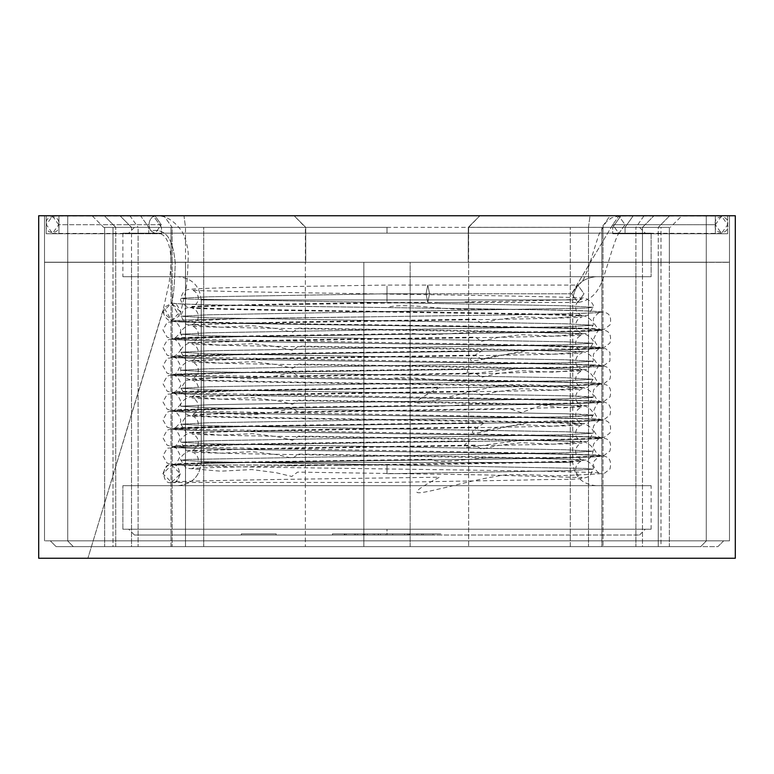 <?xml version="1.0" encoding="UTF-8"?>
<svg xmlns="http://www.w3.org/2000/svg" width="774" height="774" viewBox="0 0 774 774"><rect width="100%" height="100%" fill="white"/><g stroke="black" fill="none" stroke-linecap="round" stroke-linejoin="round"><path stroke-width="0.58" stroke-dasharray="3.87 2.9" d="M104.664 227.363L103.716 227.363L92.106 215.752L294.12 215.752L305.73 227.363L104.664 227.363L113.004 227.363L113.004 262.192L104.664 262.192L104.664 227.363L104.664 262.192L115.732 262.192L115.732 227.363L104.664 227.363L170.996 227.363L170.996 262.192L104.664 262.192L104.664 227.363L113.004 227.363L103.716 227.363L104.664 227.363L104.664 262.192L203.726 262.192L203.726 227.363L305.73 227.363L294.12 215.752L67.725 215.752L67.725 262.192L44.505 262.192L44.505 215.752L46.227 215.752L46.227 233.748L58.95 233.748L58.95 215.752L294.12 215.752L44.505 215.752L294.12 215.752L67.725 215.752L67.725 262.192L305.73 262.192L305.682 227.314L305.73 262.192L305.73 227.363L305.73 262.192L104.664 262.192L113.004 262.192L113.004 227.363L104.664 227.363L115.732 227.363L115.732 262.192L138.111 262.192L138.111 227.363L148.753 227.363L140.549 215.752L129.906 215.752L138.111 227.363L131.512 227.363L131.512 262.192L131.512 227.363L115.732 227.363L104.345 215.752L92.106 215.752L103.716 227.363L104.664 227.363M163.914 215.752L153.271 215.752L161.476 227.363L172.118 227.363L163.914 215.752L172.118 227.363L172.118 262.192L185.508 262.192L185.508 227.363L161.476 227.363L161.476 233.748L148.753 233.748L148.753 227.363L138.111 227.363L138.111 262.192L172.118 262.192L172.118 227.363L185.508 227.363L185.508 262.192L305.372 262.192L305.372 227.363L185.508 227.363L183.989 215.752L163.914 215.752M67.725 262.192L305.73 262.192L44.505 262.192L67.725 262.192L67.725 215.752L44.505 215.752L44.505 262.192L67.725 262.192L67.725 215.752L294.12 215.752L305.73 227.363L305.73 262.192L67.725 262.192M170.996 227.363L203.726 227.363L170.996 227.363L203.726 227.363L203.726 262.192L170.996 262.192L170.996 227.363M44.505 215.752L44.505 262.192L44.505 215.752M305.73 262.192L305.73 227.363L305.73 262.192M294.12 215.752L305.73 227.363L294.12 215.752L183.989 215.752L185.508 227.363L305.372 227.363L294.12 215.752L305.73 227.363L294.12 215.752M104.345 215.752L115.732 227.363L131.512 227.363L119.999 215.752L104.345 215.752M119.999 215.752L131.512 227.363L138.111 227.363L129.906 215.752L119.999 215.752M58.95 233.748L161.476 233.748L161.476 227.363L153.271 215.752L58.95 215.752L58.95 233.748L46.227 233.748L46.227 215.752L140.549 215.752L148.753 227.363L148.753 233.748L46.227 233.748L161.476 233.748L58.95 233.748M104.664 262.309L113.004 262.309L113.004 546.638L104.664 546.638L104.664 262.309L104.664 546.638L115.732 546.638L115.732 262.309L104.664 262.309L170.996 262.309L170.996 546.638L104.664 546.638L104.664 262.309L104.664 546.638L113.004 546.638L113.004 262.309L104.664 262.309L115.732 262.309L115.732 546.638L131.512 546.638L131.512 262.309L115.732 262.309L131.512 262.309L131.512 546.638L172.118 546.638L172.118 262.309L138.111 262.309L138.111 546.638L138.111 262.309L131.512 262.309L172.118 262.309L172.118 546.638L363.857 546.638L203.726 546.638L203.726 262.309L363.857 262.309L363.857 546.638L363.857 262.309L305.372 262.309L305.372 546.638L305.372 262.309L185.508 262.309L185.508 546.638L185.508 262.309L172.118 262.309L468.628 262.309L468.628 546.638L410.143 546.638L410.143 262.309L410.143 546.638L570.274 546.638L570.274 262.309L410.143 262.309L410.143 546.638L363.857 546.638L363.857 262.309L363.857 546.638L410.143 546.638L410.143 262.309L363.857 262.309L570.274 262.309L570.274 546.638L669.336 546.638L669.336 262.309L603.004 262.309L603.004 546.638L603.004 262.309L570.274 262.309L669.336 262.309L669.336 546.638L658.268 546.638L658.268 262.309L669.336 262.309C658.413 262.309 658.413 262.309 669.336 262.309C658.413 262.309 658.413 262.309 669.336 262.309L669.336 546.638C658.413 546.638 658.413 546.638 669.336 546.638C658.413 546.638 658.413 546.638 669.336 546.638L669.336 262.309C658.413 262.309 658.413 262.309 669.336 262.309L658.268 262.309L658.268 546.638L642.488 546.638L642.488 262.309L658.268 262.309L642.488 262.309L642.488 546.638L601.882 546.638L601.882 262.309L635.889 262.309L635.889 546.638L635.889 262.309L642.488 262.309L601.882 262.309L601.882 546.638L468.628 546.638L468.628 262.309L588.492 262.309L588.492 546.638L588.492 262.309L601.882 262.309L203.726 262.309L203.726 546.638L170.996 546.638L170.996 262.309L203.726 262.309L104.664 262.309M729.495 262.309L729.495 540.832L729.495 262.309L729.495 540.832L706.275 540.832L706.275 262.309L67.725 262.309L67.725 540.832L44.505 540.832L44.505 262.309L44.505 540.832L44.505 262.309L67.725 262.309L67.725 540.832L706.275 540.832L706.275 262.309L706.275 540.832L729.495 540.832L729.495 262.309L706.275 262.309L706.275 540.832L67.725 540.832L67.725 262.309L706.275 262.309L44.505 262.309L44.505 540.832L67.725 540.832L67.725 262.309L44.505 262.309L729.495 262.309M723.69 540.832L717.885 546.638L723.69 540.832L729.495 540.832L50.31 540.832L56.115 546.638L50.31 540.832L44.505 540.832L723.69 540.832L717.885 546.638L73.356 546.638L700.644 546.638L706.449 540.832L67.551 540.832L73.356 546.638L56.115 546.638L700.644 546.638L73.356 546.638L67.551 540.832L706.449 540.832L700.644 546.638L706.449 540.832L723.69 540.832L706.449 540.832L700.644 546.638L717.885 546.638L723.69 540.832M131.512 546.638L669.336 546.638C658.413 546.638 658.413 546.638 669.336 546.638L131.512 546.638M56.115 546.638L73.356 546.638L67.551 540.832L50.31 540.832L56.115 546.638L50.31 540.832L67.551 540.832L73.356 546.638L56.115 546.638M612.727 233.748L625.044 233.748L625.044 227.363L635.889 227.363L635.889 262.192L601.882 262.192L601.882 227.363L612.727 227.363L612.727 233.748L612.727 227.363L601.882 227.363L610.086 215.752L479.88 215.752L715.34 215.752L610.086 215.752L620.932 215.752L612.727 227.363L620.932 215.752L715.34 215.752L706.275 215.752L706.275 262.192L729.495 262.192L729.495 215.752L727.657 215.752L727.657 233.748L715.34 233.748L715.34 215.752L715.34 233.748L612.727 233.748L727.657 233.748L727.657 215.752L729.495 215.752L729.495 262.192L729.495 215.752L729.495 262.192L706.275 262.192L706.275 215.752L729.495 215.752L479.88 215.752L727.657 215.752L633.248 215.752L644.094 215.752L635.889 227.363L642.488 227.363L642.488 262.192L635.889 262.192L635.889 227.363L625.044 227.363L633.248 215.752L625.044 227.363L625.044 233.748L727.657 233.748L612.727 233.748M658.268 262.192L658.268 227.363L669.336 227.363L669.336 262.192L642.488 262.192L642.488 227.363L658.268 227.363L658.268 262.192L669.336 262.192L669.336 227.363L603.004 227.363L603.004 262.192L669.336 262.192C658.413 262.192 658.413 262.192 669.336 262.192C658.413 262.192 658.413 262.192 669.336 262.192L669.336 227.363C658.413 227.363 658.413 227.363 669.336 227.363C658.413 227.363 658.413 227.363 669.336 227.363C658.413 227.363 658.413 227.363 669.336 227.363L669.336 262.192C658.413 262.192 658.413 262.192 669.336 262.192L603.004 262.192L603.004 227.363L570.274 227.363L603.004 227.363L570.274 227.363L570.274 262.192L603.004 262.192L570.274 262.192L570.274 227.363L468.27 227.363L468.27 262.192L570.274 262.192L468.27 262.192L468.318 227.314L601.882 227.363L601.882 262.192L588.492 262.192L588.492 227.363L588.492 262.192L468.628 262.192L468.628 227.363L468.27 262.192L658.268 262.192M468.27 262.192L468.27 227.363L479.88 215.752L706.275 215.752L706.275 262.192L468.27 262.192L706.275 262.192L706.275 215.752L479.88 215.752L468.27 227.363L468.27 262.192M468.628 227.363L479.88 215.752L590.011 215.752L588.492 227.363L468.628 227.363M588.492 227.363L590.011 215.752L610.086 215.752L601.882 227.363L588.492 227.363M669.655 215.752L658.268 227.363L642.488 227.363L654.001 215.752L642.488 227.363L635.889 227.363L644.094 215.752L479.88 215.752L468.27 227.363L479.88 215.752L468.27 227.363L669.336 227.363L658.268 227.363L669.655 215.752L681.894 215.752L670.284 227.363M468.318 227.314L479.88 215.752L468.318 227.314M387 535.028L134.483 535.028L639.518 535.028L134.483 535.028L387 535.028L134.483 535.028L387 535.028L387 529.222L645.322 529.222L128.678 529.222L645.322 529.222L387 529.222L645.322 529.222L387 529.222L387 535.028M366.508 533.866L378.109 533.866L378.109 535.028L378.109 533.866L416.131 533.866L356.243 533.866L416.857 533.866L416.857 535.028L332.472 535.028L416.857 535.028L332.472 535.028L416.857 535.028L355.682 535.028L416.857 535.028L416.857 533.866L416.857 535.028L416.857 533.866L332.472 533.866L332.472 535.028L416.857 535.028L332.472 535.028L332.472 533.866L332.472 535.028L332.472 533.866L404.638 533.866L404.638 535.028L332.472 535.028L404.638 535.028L404.638 533.866L332.472 533.866L332.472 535.028L332.472 533.866L332.472 535.028L332.472 533.866L416.857 533.866L416.857 535.028L416.857 533.866L416.857 535.028L416.857 533.866L346.21 533.866L346.21 535.028L416.857 535.028L346.21 535.028L346.21 533.866L416.857 533.866L416.857 535.028L416.857 533.866L416.857 535.028L416.857 533.866L344.923 533.866L344.923 535.028L416.857 535.028L344.923 535.028L344.923 533.866L416.857 533.866L416.857 535.028L416.857 533.866L332.472 533.866L416.857 533.866L409.291 533.866L409.291 535.028L409.291 533.866L418.144 533.866L418.144 535.028L416.131 535.028M276.163 535.028L241.333 535.028L276.163 535.028L241.333 535.028L276.163 535.028L276.163 533.866L241.333 533.866L276.163 533.866L276.163 535.028M416.131 533.866L355.682 533.866L355.682 535.028L430.092 535.028C433.982 535.028 433.982 535.028 430.092 535.028L355.682 535.028L416.857 535.028L416.857 533.866L416.857 535.028L416.857 533.866L391.238 533.866M201.24 462.465L572.76 462.465L201.24 462.465L201.24 299.925L572.76 299.925L201.24 299.925L201.24 462.465L572.76 462.465L201.24 462.465C199.76 476.465 192.02 484.205 178.02 485.685L595.98 485.685L178.02 485.685C192.02 484.205 199.76 476.465 201.24 462.465M122.873 529.222L651.128 529.222L122.873 529.222L122.873 485.685L651.128 485.685L122.873 485.685L122.873 529.222L651.128 529.222L122.873 529.222M122.873 485.685L651.128 485.685L122.873 485.685M651.128 233.168L122.873 233.168L651.128 233.168L651.128 276.705L122.873 276.705L651.128 276.705L651.128 233.168L122.873 233.168L651.128 233.168M651.128 276.705L122.873 276.705L651.128 276.705M595.98 276.705L178.02 276.705L595.98 276.705C581.98 278.185 574.24 285.925 572.76 299.925L201.24 299.925L572.76 299.925C574.24 285.925 581.98 278.185 595.98 276.705M387 227.363L639.518 227.363L134.483 227.363L387 227.363L134.483 227.363L387 227.363L387 233.168L128.678 233.168L645.322 233.168L387 233.168L645.322 233.168L387 233.168L387 227.363L134.483 227.363L387 227.363M387 233.168L645.322 233.168L387 233.168M276.163 533.866L241.333 533.866L276.163 533.866M365.551 535.028L366.508 535.028M356.243 533.866L373.232 533.866L373.232 535.028L373.232 533.866L374.635 533.866L374.635 535.028L374.635 533.866L365.551 533.866M391.238 535.028L356.243 535.028M407.434 535.028L386.187 535.028L407.434 535.028L407.434 533.866L386.187 533.866L386.187 535.028L386.187 533.866L407.434 533.866M386.187 533.866L407.327 533.866L407.327 535.028L386.187 535.028M356.524 533.866L365.105 533.866L355.682 533.866L355.682 535.028L416.857 535.028L416.857 533.866L416.857 535.028L416.857 533.866L416.857 535.028L355.682 535.028L355.682 533.866L355.682 535.028L355.682 533.866L365.105 533.866L365.105 535.028L365.105 533.866L354.453 533.866L416.857 533.866L384.949 533.866L416.857 533.866L416.857 535.028L416.857 533.866L332.472 533.866L332.472 535.028L416.857 535.028L416.857 533.866L416.857 535.028L332.472 535.028L332.472 533.866L332.472 535.028L332.472 533.866L380.527 533.866L380.527 535.028L380.527 533.866L355.682 533.866L416.857 533.866L416.857 535.028L416.857 533.866L385.626 533.866L385.626 535.028L416.857 535.028L416.857 533.866L416.857 535.028L385.626 535.028L385.626 533.866L392.689 533.866L392.689 535.028L392.689 533.866L416.857 533.866L378.447 533.866L378.447 535.028L378.447 533.866L416.857 533.866L416.857 535.028L416.857 533.866L355.682 533.866L355.682 535.028L355.682 533.866L355.682 535.028L355.682 533.866L380.527 533.866L332.472 533.866L416.857 533.866L416.857 535.028L416.857 533.866L355.682 533.866L355.682 535.028L416.857 535.028L355.682 535.028L355.682 533.866L355.682 535.028L355.682 533.866L416.857 533.866L416.857 535.028L416.857 533.866L355.682 533.866L416.857 533.866L416.857 535.028L416.857 533.866L416.857 535.028L356.524 535.028M367.234 533.866L357.704 533.866L357.704 535.028L357.704 533.866L367.234 533.866L367.234 535.028L367.234 533.866L365.164 533.866L365.164 535.028L367.234 535.028M372.845 533.866L384.949 533.866L372.845 533.866M344.304 535.028L344.304 533.866L344.304 535.028L344.304 533.866L332.472 533.866L332.472 535.028L344.304 535.028L332.472 535.028L332.472 533.866L332.472 535.028L332.472 533.866L344.304 533.866L344.304 535.028M344.304 533.866L332.472 533.866L344.304 533.866M356.417 535.028L364.38 535.028L364.38 533.866L436.594 533.866L421.733 533.866L421.733 535.028L355.682 535.028L355.682 533.866L355.682 535.028L355.682 533.866L364.38 533.866L364.38 535.028L355.682 535.028L355.682 533.866L416.857 533.866L363.422 533.866L363.422 535.028L416.857 535.028L365.328 535.028M364.38 533.866L356.417 533.866L364.38 533.866M365.328 533.866L416.857 533.866L416.857 535.028L416.857 533.866L416.857 535.028L408.778 535.028L430.092 535.028C433.982 535.028 433.982 535.028 430.092 535.028C433.982 535.028 433.982 535.028 430.092 535.028L421.733 535.028L421.733 533.866L423.194 533.866L423.194 535.028L423.194 533.866L430.092 533.866C433.982 533.866 433.982 533.866 430.092 533.866C433.982 533.866 433.982 533.866 430.092 533.866L408.778 533.866L408.778 535.028L408.778 533.866L416.857 533.866L356.417 533.866M367.631 533.866L383.556 533.866L367.631 533.866M436.594 535.028L441.528 535.028L441.528 533.866L355.682 533.866L355.682 535.028L408.778 535.028M358.43 533.866L408.778 533.866L354.453 533.866L354.453 535.028L358.43 535.028M363.258 533.866L363.258 535.028L363.258 533.866L355.682 533.866L355.682 535.028L355.682 533.866L363.258 533.866M368.695 533.866L408.333 533.866L408.333 535.028L368.695 535.028M402.78 533.866L385.229 533.866L385.229 535.028L385.229 533.866L368.579 533.866M408.778 533.866L436.594 533.866M430.092 533.866C433.982 533.866 433.982 533.866 430.092 533.866M368.579 535.028L402.78 535.028M387 473.736L387 465.029L387 473.736L565.465 470.737L593.077 469.238L585.812 468.444L208.535 461.739L180.923 460.24L188.188 459.446L565.465 452.742L593.077 451.242L565.465 449.742L208.535 443.744L180.923 442.244L208.535 440.745L565.465 434.746L593.077 433.247L565.465 431.747L208.535 425.748L180.923 424.249L208.535 422.749L565.465 416.751C601.911 415.754 601.911 414.748 565.465 413.751L208.535 407.753L180.923 406.253L208.535 404.754L565.465 398.755L593.077 397.256L565.465 395.756L208.535 389.757L180.923 388.258L208.535 386.758L565.465 380.76L593.077 379.26L565.465 377.76L208.535 371.762L180.923 370.262L208.535 368.763L565.465 362.764L593.077 361.264L565.465 359.765L208.535 353.766L180.923 352.267L208.535 350.767L565.465 344.769L593.077 343.269L565.465 341.769L208.535 335.771L180.923 334.271L208.535 332.772L565.465 326.773L593.077 325.274L565.465 323.774L208.535 317.775L180.923 316.276L208.535 314.776L585.812 308.071L593.077 307.278L565.465 305.778L188.188 299.074L180.923 298.28L208.535 296.781L387 293.781C387 283.439 387 283.439 387 293.781C387 283.439 387 283.439 387 293.781C387 304.124 387 304.124 387 293.781C387 304.124 387 304.124 387 293.781L208.535 296.781L180.923 298.28L188.188 299.074L565.465 305.778L593.077 307.278L585.812 308.071L208.535 314.776L180.923 316.276L208.535 317.775L565.465 323.774L593.077 325.274L565.465 326.773L208.535 332.772L180.923 334.271L208.535 335.771L565.465 341.769L593.077 343.269L565.465 344.769L208.535 350.767L180.923 352.267L208.535 353.766L565.465 359.765L593.077 361.264L565.465 362.764L208.535 368.763L180.923 370.262L208.535 371.762L565.465 377.76L593.077 379.26L565.465 380.76L208.535 386.758L180.923 388.258L208.535 389.757L565.465 395.756C601.911 396.752 601.911 397.759 565.465 398.755L208.535 404.754L180.923 406.253L208.535 407.753L565.465 413.751L593.077 415.251L565.465 416.751L208.535 422.749L180.923 424.249L208.535 425.748L565.465 431.747L593.077 433.247L565.465 434.746L208.535 440.745L180.923 442.244L208.535 443.744L565.465 449.742L593.077 451.242L565.465 452.742L188.188 459.446L180.923 460.24L208.535 461.739L585.812 468.444L593.077 469.238L565.465 470.737L387 473.736L387 465.029L387 473.736M338.422 465.029L171.635 465.029C161.292 461.933 161.292 485.54 171.635 482.444C181.977 485.54 181.977 461.933 171.635 465.029L296.732 465.116C294.768 465.164 285.858 465.222 290.192 465.629L387 465.029L338.422 465.029M471.047 302.315L436.981 302.499L471.047 302.315M171.635 465.029L180.342 473.736L171.635 482.444L162.927 473.736L171.635 465.029C174.547 464.032 210.441 463.026 279.317 462.03L494.683 459.03C563.559 458.034 599.453 457.028 602.365 456.031C599.453 455.035 563.559 454.028 494.683 453.032L279.317 450.033C210.441 449.036 174.547 448.03 171.635 447.033C174.547 446.037 210.441 445.031 279.317 444.034L494.683 441.035C563.559 440.038 599.453 439.032 602.365 438.036C599.453 437.039 563.559 436.033 494.683 435.036L279.317 432.037C210.441 431.041 174.547 430.034 171.635 429.038C174.547 428.041 210.441 427.035 279.317 426.039L494.683 423.039C563.559 422.043 599.453 421.037 602.365 420.04C599.453 419.044 563.559 418.037 494.683 417.041L279.317 414.042C210.441 413.045 174.547 412.039 171.635 411.042C174.547 410.046 210.441 409.04 279.317 408.043L494.683 405.044C563.559 404.047 599.453 403.041 602.365 402.045C599.453 401.048 563.559 400.042 494.683 399.045L279.317 396.046C210.441 395.05 174.547 394.043 171.635 393.047C174.547 392.05 210.441 391.044 279.317 390.048L494.683 387.048C563.559 386.052 599.453 385.046 602.365 384.049C599.453 383.053 563.559 382.046 494.683 381.05L279.317 378.051C210.441 377.054 174.547 376.048 171.635 375.051C174.547 374.055 210.441 373.049 279.317 372.052L494.683 369.053C563.559 368.056 599.453 367.05 602.365 366.054C599.453 365.057 563.559 364.051 494.683 363.054L279.317 360.055C210.441 359.059 174.547 358.052 171.635 357.056C174.547 356.059 210.441 355.053 279.317 354.057L494.683 351.057C563.559 350.061 599.453 349.055 602.365 348.058C599.453 347.062 563.559 346.055 494.683 345.059L279.317 342.06C210.441 341.063 174.547 340.057 171.635 339.06C174.547 338.064 210.441 337.058 279.317 336.061L494.683 333.062C563.559 332.065 599.453 331.059 602.365 330.063C599.453 329.066 563.559 328.06 494.683 327.063L279.317 324.064C210.441 323.068 174.547 322.061 171.635 321.065C174.547 320.068 210.441 319.062 279.317 318.066L494.683 315.066C563.559 314.07 599.453 313.064 602.365 312.067C599.453 311.071 563.559 310.064 494.683 309.068L279.317 306.069C210.441 305.072 174.547 304.066 171.635 303.069L162.927 311.777L171.635 320.484L180.342 311.777L171.635 303.069C174.547 304.066 210.441 305.072 279.317 306.069L494.683 309.068C563.559 310.064 599.453 311.071 602.365 312.067C599.453 313.064 563.559 314.07 494.683 315.066L279.317 318.066C210.441 319.062 174.547 320.068 171.635 321.065C174.547 322.061 210.441 323.068 279.317 324.064L494.683 327.063C563.559 328.06 599.453 329.066 602.365 330.063C599.453 331.059 563.559 332.065 494.683 333.062L279.317 336.061C210.441 337.058 174.547 338.064 171.635 339.06C174.547 340.057 210.441 341.063 279.317 342.06L494.683 345.059C563.559 346.055 599.453 347.062 602.365 348.058C599.453 349.055 563.559 350.061 494.683 351.057L279.317 354.057C210.441 355.053 174.547 356.059 171.635 357.056C174.547 358.052 210.441 359.059 279.317 360.055L494.683 363.054C563.559 364.051 599.453 365.057 602.365 366.054C599.453 367.05 563.559 368.056 494.683 369.053L279.317 372.052C210.441 373.049 174.547 374.055 171.635 375.051C174.547 376.048 210.441 377.054 279.317 378.051L494.683 381.05C563.559 382.046 599.453 383.053 602.365 384.049C599.453 385.046 563.559 386.052 494.683 387.048L279.317 390.048C210.441 391.044 174.547 392.05 171.635 393.047C174.547 394.043 210.441 395.05 279.317 396.046L494.683 399.045C563.559 400.042 599.453 401.048 602.365 402.045C599.453 403.041 563.559 404.047 494.683 405.044L279.317 408.043C210.441 409.04 174.547 410.046 171.635 411.042C174.547 412.039 210.441 413.045 279.317 414.042L494.683 417.041C563.559 418.037 599.453 419.044 602.365 420.04C599.453 421.037 563.559 422.043 494.683 423.039L279.317 426.039C210.441 427.035 174.547 428.041 171.635 429.038C174.547 430.034 210.441 431.041 279.317 432.037L494.683 435.036C563.559 436.033 599.453 437.039 602.365 438.036C599.453 439.032 563.559 440.038 494.683 441.035L279.317 444.034C210.441 445.031 174.547 446.037 171.635 447.033C174.547 448.03 210.441 449.036 279.317 450.033L494.683 453.032C563.559 454.028 599.453 455.035 602.365 456.031C599.453 457.028 563.559 458.034 494.683 459.03L279.317 462.03C210.441 463.026 174.547 464.032 171.635 465.029M225.06 465.029L176.395 465.039L220.367 466.461L225.06 465.029M171.635 303.069L179.229 316.034L171.635 320.484L163.972 307.646L171.635 303.069C173.289 298.687 174.498 285.374 175.272 263.121C173.434 245.629 169.825 227.662 150.688 230.758L155.119 233.409L161.273 224.702L155.119 215.994L152.807 216.633C148.695 220.319 147.989 225.021 150.688 230.758C169.825 227.662 173.434 245.629 175.272 263.121C174.498 285.374 173.289 298.687 171.635 303.069M387 293.781C387 304.124 387 304.124 387 293.781C387 304.124 387 304.124 387 293.781C387 283.439 387 283.439 387 293.781C387 283.439 387 283.439 387 293.781L429.541 293.781L427.78 285.074L426.029 293.781L427.78 302.489L429.541 293.781L387 293.781M571.676 293.781L577.839 285.074L583.993 293.781L577.839 302.489L571.676 293.781L429.541 293.781L427.78 302.489L426.029 293.781L427.78 285.074L429.541 293.781L571.676 293.781L577.839 302.489L583.993 293.781L577.839 285.074L571.676 293.781L612.727 224.702L618.881 215.994L625.044 224.702L618.881 233.409L612.727 224.702L571.676 293.781M58.66 224.702L52.497 215.994L46.343 224.702L52.497 233.409L58.66 224.702L161.273 224.702L155.119 233.409L150.688 230.758C147.989 225.021 148.695 220.319 152.807 216.633L155.119 215.994L161.273 224.702L58.66 224.702C60.846 235.044 44.157 235.044 46.343 224.702C44.157 214.359 60.846 214.359 58.66 224.702M715.34 224.702L721.503 215.994L727.657 224.702L721.503 233.409L715.34 224.702L612.727 224.702L618.881 233.409L625.044 224.702L618.881 215.994L612.727 224.702L715.34 224.702C713.154 235.044 729.843 235.044 727.657 224.702C729.843 214.359 713.154 214.359 715.34 224.702M735.3 558.248L735.3 215.752L735.3 558.248L38.7 558.248L38.7 215.752L735.3 215.752L38.7 215.752L38.7 558.248L735.3 558.248M660.996 262.309L660.996 546.638M660.996 262.192L660.996 227.363M595.98 485.685C581.961 484.224 574.221 476.484 572.76 462.465L572.76 299.925M651.128 529.222L651.128 485.685M639.518 535.028L645.322 529.222M134.483 535.028L128.678 529.222M122.873 233.168L122.873 276.705M639.518 227.363L645.322 233.168M134.483 227.363L128.678 233.168M201.24 299.925C199.779 285.906 192.039 278.166 178.02 276.705M241.333 533.866L241.333 535.028M362.977 535.028L362.977 533.866L362.977 535.028M410.075 535.028L410.075 533.866M354.453 535.028L354.453 533.866M433.005 535.028L433.005 533.866M171.635 482.444L387 482.444L526.988 479.996C565.755 478.69 580.761 480.76 589.846 476.039L593.077 469.238C595.293 465.755 585.299 458.401 581.796 460.017C553.091 457.357 196.635 454.357 191.875 451.919C199.876 454.328 201.037 465.416 191.875 468.56C201.056 467.641 244.149 466.587 321.171 465.397M387 465.029C485.462 463.713 578.401 462.01 582.125 460.917C574.115 463.336 572.973 474.414 582.125 477.558L482.657 474.888L297.574 472.111L291.788 476.455L276.144 472.711L251.85 469.566L220.638 471.173L186.099 468.251L180.923 460.24C178.707 456.757 188.701 449.404 192.204 451.019C220.909 448.359 577.365 445.36 582.125 442.922C574.124 445.331 572.963 456.418 582.125 459.562L483.15 456.902L298.6 454.125L292.504 458.247L276.879 454.638L252.576 451.668L220.929 453.158L186.108 450.255L180.923 442.244C178.707 438.761 188.701 431.408 192.204 433.024C220.909 430.363 577.365 427.364 582.125 424.926C574.124 427.335 572.963 438.423 582.125 441.567L483.15 438.906L298.6 436.13L292.504 440.251L276.879 436.642L252.576 433.672L220.929 435.162L186.108 432.26L180.923 424.249L186.108 416.238L220.929 413.335L252.576 414.825L276.879 411.855L292.504 408.246L298.6 412.368L483.15 409.591L582.125 406.931C572.963 410.075 574.124 421.162 582.125 423.572C577.365 421.133 220.909 418.134 192.204 415.474C188.701 417.089 178.707 409.736 180.923 406.253C178.707 402.77 188.701 395.417 192.204 397.033C220.909 394.372 577.365 391.373 582.125 388.935C574.124 391.344 572.963 402.432 582.125 405.576L483.15 402.915L298.6 400.139L292.504 404.26L276.879 400.651L252.576 397.681L220.929 399.171L186.108 396.269L180.923 388.258L186.108 380.247L220.929 377.344L252.576 378.834L276.879 375.864L292.504 372.255L298.6 376.377L483.15 373.6L582.125 370.94C572.963 374.084 574.124 385.171 582.125 387.581C577.365 385.142 220.909 382.143 192.204 379.483C188.701 381.098 178.707 373.745 180.923 370.262C178.707 366.779 188.701 359.426 192.204 361.042C220.909 358.381 577.365 355.382 582.125 352.944C574.124 355.353 572.963 366.441 582.125 369.585L483.15 366.924L298.6 364.148L292.504 368.269L276.879 364.66L252.576 361.69L220.929 363.18L186.108 360.278L180.923 352.267C178.707 348.784 188.701 341.431 192.204 343.046C220.909 340.386 577.365 337.387 582.125 334.949C574.124 337.358 572.963 348.445 582.125 351.589L483.15 348.929L298.6 346.152L292.504 350.274L276.879 346.665L252.576 343.695L220.929 345.185L186.108 342.282L180.923 334.271C178.707 330.788 188.701 323.435 192.204 325.051C220.909 322.39 577.365 319.391 582.125 316.953C574.124 319.362 572.963 330.45 582.125 333.594L483.15 330.933L298.6 328.157L292.504 332.278L276.879 328.669L252.576 325.699L220.929 327.189L186.108 324.287L180.923 316.276C182.103 311.022 184.444 308.149 187.947 307.626C194.855 305.44 321.355 304.114 437.445 302.353M338.325 465.135C454.067 463.384 579.126 462.068 586.053 459.891C589.556 459.369 591.897 456.496 593.077 451.242C595.293 447.759 585.299 440.406 581.796 442.022C553.091 439.361 196.635 436.362 191.875 433.924C199.876 436.333 201.037 447.42 191.875 450.565L290.85 447.904L475.4 445.127L481.496 449.249L497.121 445.64L521.424 442.67L553.071 444.16L587.892 441.257L593.077 433.247C595.293 429.764 585.299 422.411 581.796 424.026C553.091 421.366 196.635 418.366 191.875 415.928C199.876 418.337 201.037 429.425 191.875 432.569L290.85 429.909L475.4 427.132L481.496 431.253L497.121 427.645L521.424 424.674L553.071 426.164L587.892 423.262L593.077 415.251C594.925 411.458 585.628 404.821 583.325 406.166C562.853 403.428 197.07 400.41 191.875 397.933C200.069 399.916 200.611 412.136 191.875 414.574L308.797 411.613L509.166 408.537L521.308 412.6L542.719 404.937L563.008 407.985L587.814 405.305L593.077 397.256C595.293 393.773 585.299 386.419 581.796 388.035C553.091 385.375 196.635 382.375 191.875 379.937C199.876 382.346 201.037 393.434 191.875 396.578L290.85 393.918L475.4 391.141L481.496 395.262L497.121 391.654L521.424 388.683L553.071 390.173L587.892 387.271L593.077 379.26C595.293 375.777 585.299 368.424 581.796 370.04C553.091 367.379 196.635 364.38 191.875 361.942C199.876 364.351 201.037 375.438 191.875 378.583L290.85 375.922L475.4 373.145L481.496 377.267L497.121 373.658L521.424 370.688L553.071 372.178L587.892 369.275L593.077 361.264C595.293 357.781 585.299 350.428 581.796 352.044C553.091 349.384 196.635 346.384 191.875 343.946C199.876 346.355 201.037 357.443 191.875 360.587L290.85 357.927L475.4 355.15L481.496 359.271L497.121 355.663L521.424 352.692L553.071 354.182L587.892 351.28L593.077 343.269C595.293 339.786 585.299 332.433 581.796 334.049C553.091 331.388 196.635 328.389 191.875 325.951C199.876 328.36 201.037 339.447 191.875 342.592L290.85 339.931L475.4 337.154L481.496 341.276L497.121 337.667L521.424 334.697L553.071 336.187L587.892 333.284L593.077 325.274C595.293 321.791 585.299 314.438 581.796 316.053C553.091 313.393 196.635 310.393 191.875 307.955C199.876 310.364 201.037 321.452 191.875 324.596L290.85 321.936L475.4 319.159L481.496 323.28L497.121 319.672L521.424 316.701L553.071 318.191L587.892 315.289L593.077 307.278C595.293 303.795 585.299 296.442 581.796 298.058C553.091 295.397 196.635 292.398 191.875 289.96C199.876 292.369 201.037 303.456 191.875 306.601C195.58 305.507 288.499 303.805 387 302.489L436.981 302.489M465.019 301.918C535.076 300.805 574.115 299.819 582.125 298.957C572.963 302.102 574.124 313.189 582.125 315.599C577.365 313.16 220.909 310.161 192.204 307.501C188.701 309.116 178.707 301.763 180.923 298.28C182.122 293.075 184.318 290.231 187.511 289.747C194.487 287.599 284.077 286.699 387 285.074L577.839 285.074L581.497 282.471L583.819 278.834L587.795 269.468L598.805 234.735L606.081 222.061L611.499 217.842L618.881 215.994L721.503 215.994M180.342 473.736C177.749 480.209 175.534 483.005 173.676 482.125C176.917 480.635 316.334 478.903 439.4 477.219C393.966 501.233 427.596 491.432 448.746 486.769C474.056 480.344 493.261 476.358 506.351 474.791C525.933 474.549 541.568 474.936 553.255 475.933C583.654 474.82 600.75 473.92 604.533 473.233L609.989 468.947C611.499 462.03 609.97 457.889 605.423 456.544C600.276 455.16 577.752 454.232 537.853 453.777L387 451.532C278.505 450.178 177.188 448.562 173.676 447.353C175.03 446.008 177.256 448.852 180.342 455.905C177.217 462.649 175.001 465.387 173.676 464.129C177.014 462.678 310.471 460.965 431.824 459.321C437.339 465.068 484.998 455.944 499.375 457.734L550.943 457.647C582.203 456.863 599.947 456.089 604.175 455.335L609.931 451.058C611.508 444.189 610.115 440.067 605.752 438.684C600.566 437.165 578.072 436.197 538.269 435.762L387 433.537C278.611 432.153 177.198 430.586 173.676 429.357C175.069 428.119 177.285 430.895 180.342 437.678C177.778 444.189 175.553 447.014 173.676 446.134C176.685 444.508 342.659 442.612 470.215 440.793C454.532 450.371 472.43 446.85 485.462 445.05L522.46 439.98L563.617 439.274C586.866 438.713 600.411 438.065 604.223 437.32L609.96 433.005C611.479 426.126 610.067 422.004 605.703 420.669C600.508 419.15 578.033 418.202 538.298 417.815L387 415.541C278.592 414.158 177.149 412.59 173.676 411.362C174.818 409.881 184.038 419.198 179.384 423.717C176.104 427.306 174.208 428.777 173.676 428.138C176.482 426.455 356.688 424.452 484.872 422.594C459.359 437.861 478.429 432.879 491.964 430.18C507.908 426.397 520.941 423.746 531.061 422.227C547.576 420.901 560.066 420.543 568.522 421.153C588.898 420.659 600.905 420.03 604.533 419.247L609.999 414.951C611.499 408.033 609.97 403.902 605.423 402.557C600.256 401.164 577.733 400.245 537.862 399.79L387 397.546C278.572 396.162 177.159 394.595 173.676 393.366C174.818 391.876 184.048 401.222 179.375 405.731C176.104 409.311 174.198 410.781 173.676 410.143C177.101 408.778 297.671 407.124 414.69 405.576C427.838 408.924 469.45 403.022 487.243 404.173L545.302 403.699C579.842 402.983 599.434 402.199 604.107 401.358L610.047 396.859C611.518 390.231 610.096 386.187 605.81 384.726C600.653 383.198 578.139 382.201 538.269 381.746L469.199 381.069C447.062 382.675 403.834 374.229 387 379.55C278.572 378.167 177.159 376.599 173.676 375.371C174.789 373.89 184.028 383.14 179.394 387.697C176.114 391.305 174.208 392.795 173.676 392.147C176.917 390.657 316.876 388.925 440.077 387.232C393.898 411.633 427.693 401.706 448.939 396.985C474.394 390.464 493.677 386.4 506.806 384.794C526.378 384.533 541.926 384.92 553.468 385.955C583.731 384.842 600.759 383.943 604.533 383.256L609.999 378.96C611.499 372.042 609.97 367.911 605.423 366.566C600.266 365.183 577.743 364.254 537.853 363.799L387 361.555C278.65 360.171 177.188 358.604 173.676 357.375C175.001 356.117 177.217 358.855 180.342 365.599C177.256 372.652 175.03 375.496 173.676 374.152L273.87 371.549L467.835 368.85L466.906 374.355L521.008 367.998L562.862 367.302L604.204 365.347L609.951 361.042L609.98 352.528L605.723 348.697L538.298 345.823L387 343.559C278.592 342.176 177.149 340.608 173.676 339.38C174.798 337.899 184.028 347.187 179.384 351.725C176.114 355.324 174.208 356.795 173.676 356.156C176.52 354.482 354.066 352.499 482.212 350.651C457.705 365.338 476.9 360.432 490.493 357.82C506.457 354.153 519.489 351.599 529.61 350.177C546.221 348.968 558.915 348.639 567.7 349.2C588.588 348.697 600.866 348.048 604.523 347.265L609.989 342.988C611.499 336.071 609.98 331.93 605.432 330.575C600.295 329.202 577.772 328.273 537.843 327.799L387 325.564C278.582 324.18 177.159 322.613 173.676 321.384C174.818 319.904 184.048 329.231 179.375 333.749C176.104 337.329 174.198 338.799 173.676 338.161C177.101 336.796 297.38 335.152 414.284 333.604C427.606 336.893 469.073 331.069 486.952 332.201L545.167 331.717C579.784 331.001 599.424 330.217 604.107 329.376L610.047 324.877C611.518 318.259 610.106 314.205 605.81 312.744C600.653 311.216 578.139 310.219 538.259 309.755L469.218 309.097C447.159 310.742 403.428 302.034 387 307.568C278.572 306.185 177.159 304.617 173.676 303.389C175.534 302.508 177.749 305.304 180.342 311.777M162.927 473.736C165.617 466.945 168.093 464.042 170.348 465.039C177.207 463.191 275.767 462.107 387 460.53C495.408 459.146 596.851 457.579 600.324 456.35C599.86 455.731 598.002 457.134 594.742 460.53C589.856 464.816 598.999 474.646 600.324 473.127C598.389 471.085 330.295 468.599 220.367 466.432M162.927 311.777C165.317 318.704 168.829 321.742 173.453 320.871C198.521 323.716 596.599 326.551 600.324 329.163C599.182 330.643 589.962 321.316 594.625 316.798C597.896 313.218 599.802 311.748 600.324 312.386C596.812 313.615 495.37 315.182 387 316.566L234.754 318.83L167.31 322.187L162.927 329.84L167.174 337.271L173.792 338.896L536.159 345.146L600.324 347.158C599.008 348.416 596.783 345.678 593.658 338.944C596.744 331.891 598.96 329.037 600.324 330.382C596.522 331.659 495.902 333.11 387 334.562L239.437 336.69L170.503 339.031L167.242 340.221L162.927 347.594L167.242 355.314L174.44 356.94L536.788 363.161L600.324 365.154C598.999 366.673 589.865 356.862 594.742 352.567C597.992 349.161 599.86 347.758 600.324 348.377C596.851 349.606 495.408 351.173 387 352.557L234.686 354.84L167.31 358.178L162.927 365.831L167.174 373.271L173.811 374.887L536.179 381.137L600.324 383.149C598.999 384.407 596.783 381.669 593.658 374.926C596.744 367.873 598.97 365.028 600.324 366.373C596.822 367.582 495.495 369.198 387 370.553L239.301 372.7L170.435 375.042L167.194 376.241L162.927 383.652L167.29 391.334L174.876 392.96L537.137 399.152L600.324 401.145C598.979 402.664 589.846 392.805 594.751 388.538C598.002 385.142 599.86 383.759 600.324 384.368C596.841 385.597 495.428 387.164 387 388.548L234.696 390.802L167.29 394.179L162.927 401.861L167.194 409.272L173.986 410.888L536.353 417.138L600.324 419.14C598.979 420.388 596.754 417.641 593.658 410.878C596.193 404.328 598.418 401.483 600.324 402.364C596.851 403.593 495.389 405.16 387 406.543L239.456 408.672L170.512 411.013L167.242 412.203L162.927 419.924L167.242 427.296L174.411 428.922L536.759 435.143L600.324 437.136C599.008 438.655 589.865 428.854 594.742 424.558C597.992 421.143 599.85 419.74 600.324 420.359C596.851 421.588 495.408 423.155 387 424.539L239.031 426.687L170.338 429.048L167.126 430.276L162.927 437.755L167.126 445.224L173.492 446.84L535.85 453.119L600.324 455.131C599.192 456.612 589.962 447.304 594.616 442.776C597.896 439.187 599.792 437.716 600.324 438.355C596.812 439.584 495.36 441.151 387 442.534L234.715 444.837L167.329 448.146L162.927 455.789L167.155 463.229L176.414 465.039M52.497 233.409L155.119 233.409C167.977 231 171.905 249.576 170.735 268.423L169.196 282.375L163.295 309.261L87.897 558.248L163.972 307.646M52.497 215.994L155.119 215.994C164.881 214.843 173.957 220.135 182.345 231.881C186.457 241.256 188.411 249.267 188.227 255.884C187.763 276.86 186.534 290.095 184.531 295.591C179.229 318.975 180.313 312.831 179.229 316.034M721.503 233.409L619.568 233.197C618.358 231.881 614.633 241.507 608.393 262.076C602.336 280.362 599.289 299.315 577.839 302.489L466.054 302.489"/><path stroke-width="1.16" d="M735.3 215.752L735.3 558.248L735.3 215.752L38.7 215.752L38.7 558.248L38.7 215.752L735.3 215.752M38.7 558.248L735.3 558.248L38.7 558.248"/></g></svg>
